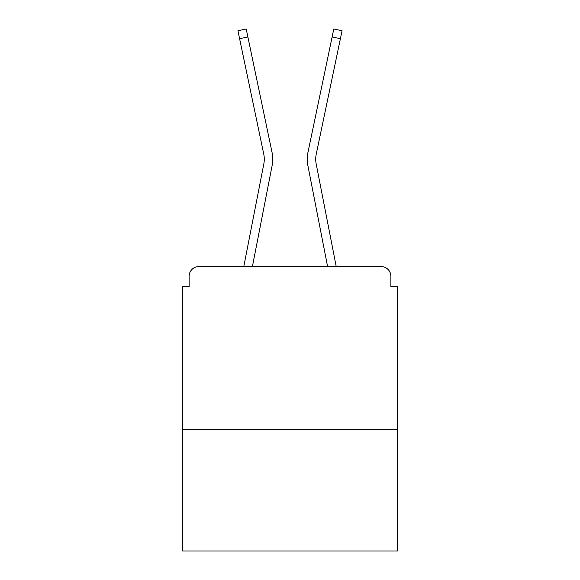 <?xml version="1.0" encoding="UTF-8"?>
<svg xmlns="http://www.w3.org/2000/svg" width="580" height="580" viewBox="0 0 580 580"><rect width="100%" height="100%" fill="white"/><g stroke="black" fill="none" stroke-linecap="round" stroke-linejoin="round"><path stroke-width="0.87" d="M397.394 429.287L397.394 286.745L390.884 286.745L390.884 276.334A9.766 9.766 0 0 0 381.125 266.568L198.875 266.568A9.766 9.766 0 0 0 189.116 276.334L189.116 286.745L182.606 286.745L182.606 551L397.394 551L397.394 429.287L182.606 429.287M189.116 276.334L189.116 286.745M381.125 266.568L340.764 266.568M239.236 266.568L198.875 266.568M390.884 286.745L390.884 276.334M243.781 266.568L263.842 163.792A24.084 24.084 0 0 0 263.777 154.244L237.93 30.733L246.21 29L272.063 152.511A32.545 32.545 0 0 1 272.15 165.409L252.401 266.568M332.123 36.96L307.937 152.511L333.79 29L342.07 30.733L340.402 38.693L332.123 36.96L307.937 152.511A32.545 32.545 0 0 0 307.849 165.409L327.599 266.568M263.842 163.792A24.084 24.084 0 0 0 263.777 154.244A24.084 24.084 0 0 1 263.842 163.792A24.084 24.084 0 0 0 263.777 154.244A24.084 24.084 0 0 1 263.842 163.792A24.084 24.084 0 0 0 263.777 154.244A24.084 24.084 0 0 1 263.842 163.792A24.084 24.084 0 0 0 263.777 154.244A24.084 24.084 0 0 1 263.842 163.792A24.084 24.084 0 0 0 263.777 154.244A24.084 24.084 0 0 1 263.842 163.792M247.877 36.96L272.063 152.511L247.877 36.96L272.063 152.511L247.877 36.96L272.063 152.511L247.877 36.96L272.063 152.511L247.877 36.96L272.063 152.511L247.877 36.96L239.598 38.693M336.219 266.568L316.158 163.792A24.084 24.084 0 0 1 316.223 154.244L340.402 38.693"/></g></svg>

